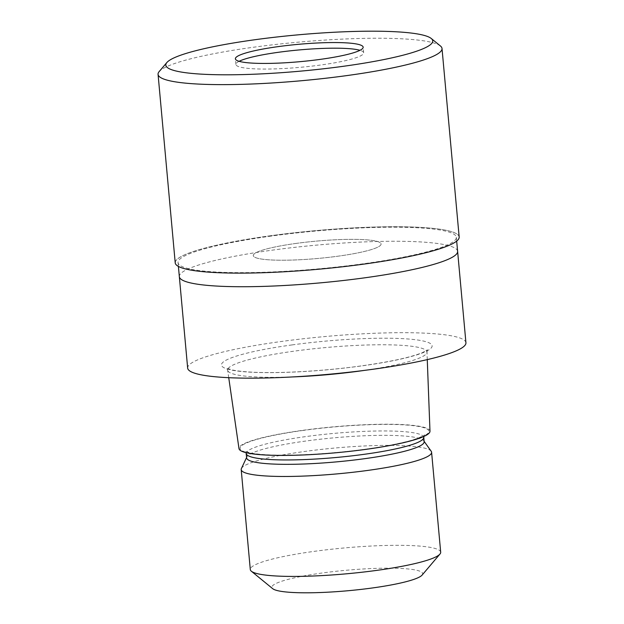 <?xml version="1.0" encoding="UTF-8"?>
<svg xmlns="http://www.w3.org/2000/svg" width="624" height="624" viewBox="0 0 624 624"><rect width="100%" height="100%" fill="white"/><g stroke="black" fill="none" stroke-linecap="round" stroke-linejoin="round"><path stroke-width="0.47" stroke-dasharray="3.12 2.34" d="M296.166 243.407A64.155 8.705 -5.2 0 0 253.289 255.598A64.155 8.705 -5.2 0 0 338.208 256.16A64.155 8.705 -5.2 0 0 381.077 243.968A64.155 8.705 -5.2 0 0 296.166 243.407A64.155 8.705 -5.2 0 0 253.289 255.598A64.155 8.705 -5.2 0 0 338.208 256.16A64.155 8.705 -5.2 0 0 381.077 243.968A64.155 8.705 -5.2 0 0 296.166 243.407M239.093 61.308A64.155 8.705 -5.2 0 0 235.895 64.436A64.155 8.705 -5.2 0 0 320.806 64.997A64.155 8.705 -5.2 0 0 363.675 52.806A64.155 8.705 -5.2 0 0 359.962 50.31M270.504 235.763A142.49 19.336 -5.2 0 0 183.175 268.281A142.49 19.336 -5.2 0 0 363.886 264.092A142.49 19.336 -5.2 0 0 451.214 231.566A142.49 19.336 -5.2 0 0 270.504 235.763A142.49 19.336 -5.2 0 0 183.183 268.281A142.49 19.336 -5.2 0 0 363.886 264.092A142.49 19.336 -5.2 0 0 451.214 231.566A142.49 19.336 -5.2 0 0 270.504 235.763M457.61 251.269A139.714 18.962 -5.2 0 0 272.696 250.099A139.714 18.962 -5.2 0 0 179.338 276.65M271.417 236.036A139.714 18.962 -5.2 0 0 178.058 262.587A139.714 18.962 -5.2 0 0 362.973 263.812A139.714 18.962 -5.2 0 0 456.331 237.26A139.714 18.962 -5.2 0 0 271.417 236.036M364.439 370.391A100.082 13.58 -5.2 0 0 426.988 352.076A100.082 13.58 -5.2 0 0 426.98 351.983A100.082 13.58 -5.2 0 0 294.52 351.101A100.082 13.58 -5.2 0 0 227.643 370.118A100.082 13.58 -5.2 0 0 227.651 370.219A100.082 13.58 -5.2 0 0 292.477 376.943M429.983 431.223A95.893 13.018 -5.2 0 0 303.053 430.287A95.893 13.018 -5.2 0 0 238.984 448.609M424.125 441.761A89.099 12.09 -5.2 0 0 423.758 440.833A89.099 12.09 -5.2 0 0 306.197 440.981A89.099 12.09 -5.2 0 0 246.847 456.932A89.099 12.09 -5.2 0 0 246.652 457.915M431.207 451.261A95.589 12.971 -5.2 0 0 305.074 451.417A95.589 12.971 -5.2 0 0 241.41 468.538M440.692 552.209A95.589 12.971 -5.2 0 0 314.176 551.366A95.589 12.971 -5.2 0 0 250.294 569.533M422.097 575.094A75.707 10.273 -5.2 0 0 322.475 572.965A75.707 10.273 -5.2 0 0 272.719 588.689M465.933 342.763A139.714 18.962 -5.2 0 0 281.018 341.531A139.714 18.962 -5.2 0 0 187.66 368.09M457.618 251.332A139.714 18.962 -5.2 0 0 272.696 250.099A139.714 18.962 -5.2 0 0 179.33 276.596M440.443 45.997A142.568 19.352 -5.2 0 0 253.328 47.26A142.568 19.352 -5.2 0 0 159.159 71.596M459.17 237.003A142.561 19.352 -5.2 0 0 270.481 235.755A142.561 19.352 -5.2 0 0 175.219 262.844M292.133 344.908A105.784 14.36 -5.2 0 0 227.308 369.049A105.784 14.36 -5.2 0 0 361.46 365.937A105.784 14.36 -5.2 0 0 426.286 341.796A105.784 14.36 -5.2 0 0 292.133 344.908M303.412 430.396A94.809 12.87 -5.2 0 0 245.31 452.033A94.809 12.87 -5.2 0 0 365.539 449.249A94.809 12.87 -5.2 0 0 423.641 427.612A94.809 12.87 -5.2 0 0 303.412 430.396M423.727 437.377A89.099 12.09 -5.2 0 0 305.791 436.589A89.099 12.09 -5.2 0 0 246.254 453.523M235.895 64.436L235.381 58.812M178.058 262.587L178.409 266.425M426.98 351.983L427.495 349.822L422.69 352.505C411.115 357.287 390.624 361.756 361.195 365.914C322.28 371.335 275.496 373.823 248.765 371.959C241.387 371.459 235.677 370.742 231.652 369.798L226.738 368.09L227.643 370.118M228.735 377.692L227.651 370.219M423.743 436.496L424.343 434.99C426.215 434.148 419.39 438.758 404.36 442.151C393.65 444.756 380.632 447.112 365.282 449.225C331.843 453.866 291.829 456.136 267.579 454.81C260.052 454.405 254.225 453.757 250.115 452.876L245.216 451.292L246.074 452.665M246.847 456.932L246.613 457.439M423.758 440.833L424.086 441.285M427.268 359.619L426.988 352.076M456.331 237.26L456.682 241.098M363.675 52.806L363.168 47.182"/><path stroke-width="0.94" d="M359.962 50.31A64.155 8.705 -5.2 0 0 278.764 52.244A64.155 8.705 -5.2 0 0 239.093 61.308M179.33 276.596A139.714 18.962 -5.2 0 0 179.338 276.65A139.714 18.962 -5.2 0 0 364.252 277.883A139.714 18.962 -5.2 0 0 457.618 251.332A139.714 18.962 -5.2 0 0 457.61 251.269M292.477 376.943A100.082 13.58 -5.2 0 0 360.103 370.999A100.082 13.58 -5.2 0 0 364.439 370.391M228.735 377.692L238.984 448.609A95.893 13.018 -5.2 0 0 365.898 449.358A95.893 13.018 -5.2 0 0 429.983 431.223L427.268 359.619M246.074 452.665L246.652 457.915A89.099 12.09 -5.2 0 0 364.588 458.695A89.099 12.09 -5.2 0 0 424.125 441.761L423.743 436.496M246.613 457.439L241.41 468.538A95.589 12.971 -5.2 0 0 241.199 469.583A95.589 12.971 -5.2 0 0 367.723 470.426A95.589 12.971 -5.2 0 0 431.597 452.26A95.589 12.971 -5.2 0 0 431.207 451.261L424.086 441.285M241.199 469.583L250.294 569.533A95.589 12.971 -5.2 0 0 251.355 571.225A95.589 12.971 -5.2 0 0 376.818 570.375A95.589 12.971 -5.2 0 0 439.951 554.057A95.589 12.971 -5.2 0 0 440.692 552.209L431.597 452.26M251.355 571.225L272.719 588.689A75.707 10.273 -5.2 0 0 372.083 588.011A75.707 10.273 -5.2 0 0 422.097 575.094L439.951 554.057M187.66 368.09A139.714 18.962 -5.2 0 0 372.575 369.314A139.714 18.962 -5.2 0 0 465.933 342.763L457.618 251.332A139.714 18.962 -5.2 0 1 364.252 277.883A139.714 18.962 -5.2 0 1 179.338 276.65L187.66 368.09M320.291 59.374A64.155 8.705 -5.2 0 0 363.168 47.182A64.155 8.705 -5.2 0 0 278.249 46.613A64.155 8.705 -5.2 0 0 235.381 58.812A64.155 8.705 -5.2 0 0 320.291 59.374M166.85 62.548L159.159 71.596A142.568 19.352 -5.2 0 0 158.067 74.357A142.568 19.352 -5.2 0 0 346.757 75.605A142.568 19.352 -5.2 0 0 442.018 48.516A142.568 19.352 -5.2 0 0 440.443 45.997L431.246 38.485A134.012 18.19 -5.2 0 0 255.364 39.671A134.012 18.19 -5.2 0 0 166.85 62.548A134.012 18.19 -5.2 0 0 343.184 66.316A134.012 18.19 -5.2 0 0 431.246 38.485M158.067 74.357L175.219 262.844A142.561 19.352 -5.2 0 0 363.909 264.1A142.561 19.352 -5.2 0 0 459.17 237.003L442.018 48.516M246.254 453.523A89.099 12.09 -5.2 0 0 364.19 454.311A89.099 12.09 -5.2 0 0 423.727 437.377M178.409 266.425L179.338 276.65M456.682 241.098L457.618 251.332"/></g></svg>
